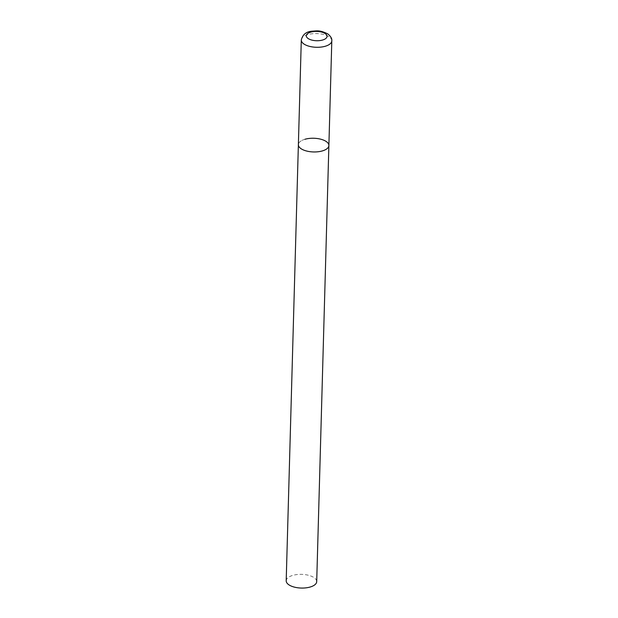 <?xml version="1.0" encoding="UTF-8"?>
<svg xmlns="http://www.w3.org/2000/svg" width="618" height="618" viewBox="0 0 618 618"><rect width="100%" height="100%" fill="white"/><g stroke="black" fill="none" stroke-linecap="round" stroke-linejoin="round"><path stroke-width="0.46" stroke-dasharray="3.09 2.32" d="M328.884 145.524A15.257 6.852 1.6 0 0 326.149 141.468A15.257 6.852 1.6 0 0 309.154 138.447A15.257 6.852 1.6 0 0 298.378 144.674A15.257 6.852 -178.4 0 1 304.913 139.282M286.196 580.781A15.257 6.852 -178.4 0 1 292.739 575.389A15.257 6.852 -178.4 0 1 308.598 575.312A15.257 6.852 -178.4 0 1 316.702 581.631M331.804 40.865A15.257 6.852 1.6 0 0 329.07 36.802A15.257 6.852 1.6 0 0 312.082 33.781A15.257 6.852 1.6 0 0 301.298 40.008"/><path stroke-width="0.93" d="M304.913 139.282A15.257 6.852 -178.4 0 1 320.773 139.204A15.257 6.852 -178.4 0 1 328.884 145.524L316.702 581.631A15.257 6.852 -178.4 0 1 310.159 587.023A15.257 6.852 -178.4 0 1 294.299 587.1A15.257 6.852 -178.4 0 1 286.196 580.781L298.378 144.674A15.257 6.852 1.6 0 0 301.105 148.737A15.257 6.852 1.6 0 0 318.1 151.75A15.257 6.852 1.6 0 0 328.884 145.524A15.257 6.852 -178.4 0 1 322.341 150.923A15.257 6.852 -178.4 0 1 306.482 150.993A15.257 6.852 -178.4 0 1 298.378 144.674L301.298 40.008A15.257 6.852 1.6 0 0 304.033 44.071A15.257 6.852 1.6 0 0 321.028 47.084A15.257 6.852 1.6 0 0 331.804 40.865C332.129 38.648 330.784 36.331 327.779 33.905C319.483 29.78 316.802 31 312.198 31.163C306.265 31.603 302.635 34.554 301.298 40.008M325.192 33.604A10.375 4.658 1.6 0 0 310.754 32.121A10.375 4.658 1.6 0 0 308.158 38.548A10.375 4.658 1.6 0 0 322.596 40.031A10.375 4.658 1.6 0 0 325.192 33.604M328.884 145.524L331.804 40.865"/></g></svg>
